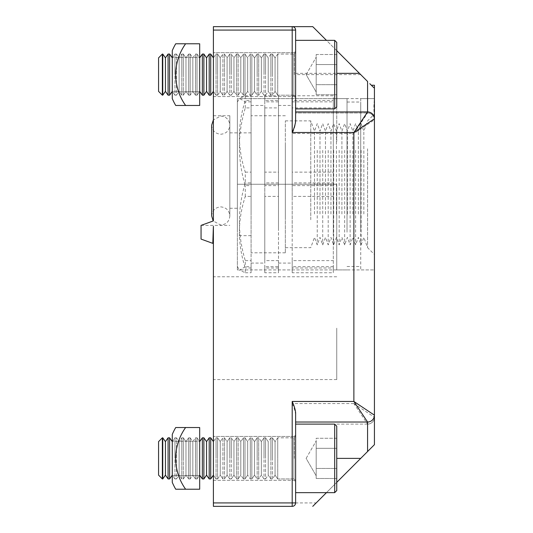 <?xml version="1.0" encoding="UTF-8"?>
<svg xmlns="http://www.w3.org/2000/svg" width="533" height="533" viewBox="0 0 533 533"><rect width="100%" height="100%" fill="white"/><g stroke="black" fill="none" stroke-linecap="round" stroke-linejoin="round"><path stroke-width="0.4" stroke-dasharray="2.67 2" d="M213.393 328.175L213.393 379.569L213.393 328.175M336.743 328.175L336.743 379.569L336.743 328.175M211.674 215.958C212.214 210.442 215.245 207.417 220.755 206.877C226.272 207.417 229.297 210.442 229.836 215.958L229.836 115.734L229.836 215.958C229.297 221.475 226.272 224.5 220.755 225.039L213.18 220.968M213.393 170.56L213.393 115.734L213.393 170.56M336.743 141.438L336.743 98.605L336.743 141.438M295.622 121.138L295.622 111.943L367.577 111.943A6.856 6.856 0 0 1 374.433 118.792L374.433 184.265L374.433 98.605L360.728 98.605L360.728 269.925L360.728 98.605M374.433 101.07L374.433 114.668L374.433 101.07M295.622 74.62L295.622 108.885L295.622 40.355L295.622 108.885L295.622 52.347L295.622 97.919L295.622 74.62L360.728 74.62L312.758 26.65L292.197 26.65A3.425 3.425 0 0 1 295.622 30.075L295.622 112.963L367.577 112.963L295.622 112.963L295.622 122.157C295.362 125.302 294.216 129.086 292.197 133.523L353.872 133.523L353.872 403.554L292.197 403.554L292.197 502.925L295.622 502.925A3.425 3.425 0 0 1 292.197 506.35L213.393 506.35L292.197 506.35A3.425 3.425 0 0 0 295.622 502.925L295.622 414.921L295.622 424.115L367.577 424.115A6.856 6.856 0 0 0 374.433 417.266L374.433 444.675M294.256 458.38L294.256 436.454L294.256 458.38M294.256 74.62L294.256 52.694L294.256 74.62M213.393 74.62L213.393 52.694L213.393 74.62M213.393 458.38L213.393 436.454L213.393 458.38M237.378 170.56L237.378 132.87L237.378 170.56M374.433 116.574C373.686 109.978 373.686 104.341 374.433 99.664L374.433 119.818A6.856 6.856 0 0 0 367.577 112.963L353.872 133.523L374.433 119.818L374.433 415.174A6.856 6.856 0 0 1 367.577 422.023L295.622 422.023L295.622 492.645L295.622 424.115L295.622 492.645L295.622 424.115L367.577 424.115L367.577 451.524L312.758 506.35L316.182 502.925L213.393 502.925L292.197 502.925L292.197 506.35A3.425 3.425 0 0 0 295.622 502.925A3.425 3.425 0 0 1 292.197 506.35L213.393 506.35L213.393 226.285L212.807 243.368L201.054 239.09L201.054 225.386L213.393 220.895L213.393 30.075L292.197 30.075L292.197 133.523M295.622 111.943L295.622 30.075A3.425 3.425 0 0 0 292.197 26.65L213.393 26.65L213.393 30.075M213.393 220.895L201.054 225.386L213.393 220.895M336.743 269.925L237.378 269.925L336.743 269.925L336.743 184.265L336.743 269.925L336.743 227.098L336.743 269.925L374.433 269.925L374.433 98.605L237.378 98.605L237.378 269.925L237.378 184.265L336.743 184.265L336.743 227.098L336.743 184.265L237.378 184.265L237.378 98.605L336.743 98.605M374.433 99.664L374.433 85.24M295.622 73.341L336.743 73.341M336.743 50.635L326.462 40.355M295.622 122.157L295.622 30.075L292.197 30.075L292.197 26.65A3.425 3.425 0 0 1 295.622 30.075A3.425 3.425 0 0 0 292.197 26.65M360.728 74.62L367.577 81.476L367.577 112.963A6.856 6.856 0 0 1 374.433 119.818A6.856 6.856 0 0 0 367.577 112.963A6.856 6.856 0 0 1 374.433 119.818M326.462 492.645L336.743 482.365M295.622 422.023L295.622 412.828M369.802 83.694L370.868 84.76M371.348 85.24L373.713 87.605M373.733 87.632L374.433 88.325L373.74 87.632M292.197 403.554C294.143 407.798 295.282 411.583 295.622 414.921M316.182 502.925L312.758 506.35M353.872 403.554L374.433 417.266A6.856 6.856 0 0 1 367.577 424.115A6.856 6.856 0 0 0 374.433 417.266A6.856 6.856 0 0 1 367.577 424.115L353.872 403.554M199.682 475.509L172.272 475.509L172.272 441.251L172.272 475.509L172.272 441.251L172.272 475.509L199.682 475.509L199.682 441.251L172.272 441.251L199.682 441.251L199.682 475.509M185.617 427.539L199.682 427.539L185.617 427.539A52.947 52.947 0 0 0 175.71 458.38A52.947 52.947 0 0 1 185.617 427.539L175.71 427.539A61.275 61.275 0 0 0 172.272 434.395L172.272 482.365A61.275 61.275 0 0 0 175.71 489.221L185.617 489.221A52.947 52.947 0 0 1 185.617 427.539L199.682 427.539L199.682 489.221L199.682 427.539L199.682 489.221L185.617 489.221A52.947 52.947 0 0 1 175.71 458.38A52.947 52.947 0 0 0 185.617 489.221L199.682 489.221L185.617 489.221M199.682 91.749L172.272 91.749L172.272 57.491L172.272 91.749L172.272 57.491L172.272 91.749L199.682 91.749L199.682 57.491L172.272 57.491L199.682 57.491L199.682 91.749M185.617 43.779L199.682 43.779L185.617 43.779A52.947 52.947 0 0 0 175.71 74.62A52.947 52.947 0 0 1 185.617 43.779L175.71 43.779A61.275 61.275 0 0 0 172.272 50.635L172.272 98.605A61.275 61.275 0 0 0 175.71 105.461L185.617 105.461A52.947 52.947 0 0 1 185.617 43.779L199.682 43.779L199.682 105.461L199.682 43.779L199.682 105.461L185.617 105.461A52.947 52.947 0 0 1 175.71 74.62A52.947 52.947 0 0 0 185.617 105.461L199.682 105.461L185.617 105.461M162.365 437.82L158.567 441.624L158.567 475.136L158.567 458.38L158.567 475.136L162.365 478.94L162.365 437.82L162.365 478.94L162.365 437.82L162.758 437.82L162.758 458.38L162.758 437.82L165.423 441.624L165.423 475.136L165.423 441.624L168.082 437.82L168.082 458.38L168.082 437.82L169.614 437.82L169.614 458.38L169.614 437.82L172.272 441.624L172.272 475.136L174.937 478.94L174.937 437.82L174.937 478.94L176.463 478.94L176.463 437.82L176.463 478.94L179.128 475.136L181.786 478.94L181.786 437.82L181.786 478.94L183.319 478.94L183.319 437.82L183.319 478.94L185.977 475.136L188.642 478.94L188.642 437.82L188.642 478.94L190.168 478.94L190.168 437.82L190.168 478.94L192.833 475.136L195.491 478.94L195.491 437.82L195.491 478.94L197.023 478.94L197.023 437.82L197.023 478.94L199.682 475.136L199.682 441.624L199.682 475.136L202.347 478.94L202.347 437.82L202.347 478.94L202.347 437.82L203.879 437.82L203.879 458.38L203.879 437.82L206.537 441.624L206.537 475.136L206.537 441.624L209.196 437.82L209.196 458.38L209.196 437.82L210.728 437.82L210.728 458.38L210.728 437.82L213.393 441.624L213.393 475.136L216.052 478.94L216.052 437.82L216.052 478.94L217.584 478.94L217.584 437.82L217.584 478.94L220.242 475.136L222.907 478.94L222.907 437.82L222.907 478.94L224.433 478.94L224.433 437.82L224.433 478.94L227.098 475.136L229.756 478.94L229.756 437.82L229.756 478.94L231.289 478.94L231.289 437.82L231.289 478.94L233.947 475.136L236.612 478.94L236.612 437.82L236.612 478.94L238.138 478.94L238.138 437.82L238.138 478.94L240.803 475.136L243.461 478.94L243.461 437.82L243.461 478.94L244.993 478.94L244.993 437.82L244.993 478.94L247.652 475.136L250.317 478.94L250.317 437.82L250.317 478.94L251.849 478.94L251.849 437.82L251.849 478.94L254.507 475.136L257.166 478.94L257.166 437.82L257.166 478.94L258.698 478.94L258.698 437.82L258.698 478.94L261.363 475.136L264.022 478.94L264.022 437.82L264.022 478.94L265.554 478.94L265.554 437.82L265.554 478.94L268.212 475.136L270.877 478.94L270.877 437.82L270.877 478.94L272.403 478.94L272.403 437.82L272.403 478.94L275.068 475.136L277.726 478.94L277.726 437.82L277.726 478.94L293.91 478.94L293.91 437.82L293.91 478.94L293.91 437.82L293.91 478.94L295.622 480.653L293.91 478.94L277.726 478.94L275.068 475.136L275.068 441.624L275.068 475.136L272.403 478.94L270.877 478.94L268.212 475.136L268.212 441.624L268.212 475.136L265.554 478.94L264.022 478.94L261.363 475.136L261.363 441.624L261.363 475.136L258.698 478.94L257.166 478.94L254.507 475.136L254.507 441.624L254.507 475.136L251.849 478.94L250.317 478.94L247.652 475.136L247.652 441.624L247.652 475.136L244.993 478.94L243.461 478.94L240.803 475.136L240.803 441.624L240.803 475.136L238.138 478.94L236.612 478.94L233.947 475.136L233.947 441.624L233.947 475.136L231.289 478.94L229.756 478.94L227.098 475.136L227.098 441.624L227.098 475.136L224.433 478.94L222.907 478.94L220.242 475.136L220.242 441.624L220.242 475.136L217.584 478.94L216.052 478.94L213.393 475.136L213.393 441.624L216.052 437.82L216.052 458.38L216.052 437.82L217.584 437.82L217.584 458.38L217.584 437.82L220.242 441.624L222.907 437.82L222.907 458.38L222.907 437.82L224.433 437.82L224.433 458.38L224.433 437.82L227.098 441.624L229.756 437.82L229.756 458.38L229.756 437.82L231.289 437.82L231.289 458.38L231.289 437.82L233.947 441.624L236.612 437.82L236.612 458.38L236.612 437.82L238.138 437.82L238.138 458.38L238.138 437.82L240.803 441.624L243.461 437.82L243.461 458.38L243.461 437.82L244.993 437.82L244.993 458.38L244.993 437.82L247.652 441.624L250.317 437.82L250.317 458.38L250.317 437.82L251.849 437.82L251.849 458.38L251.849 437.82L254.507 441.624L257.166 437.82L257.166 458.38L257.166 437.82L258.698 437.82L258.698 458.38L258.698 437.82L261.363 441.624L264.022 437.82L264.022 458.38L264.022 437.82L265.554 437.82L265.554 458.38L265.554 437.82L268.212 441.624L270.877 437.82L270.877 458.38L270.877 437.82L272.403 437.82L272.403 458.38L272.403 437.82L275.068 441.624L277.726 437.82L277.726 458.38L277.726 437.82L293.91 437.82L295.622 436.107L293.91 437.82L277.726 437.82L275.068 441.624L275.068 475.136L275.068 441.624L272.403 437.82L270.877 437.82L268.212 441.624L268.212 475.136L268.212 441.624L265.554 437.82L264.022 437.82L261.363 441.624L261.363 475.136L261.363 441.624L258.698 437.82L257.166 437.82L254.507 441.624L254.507 475.136L254.507 441.624L251.849 437.82L250.317 437.82L247.652 441.624L247.652 475.136L247.652 441.624L244.993 437.82L243.461 437.82L240.803 441.624L240.803 475.136L240.803 441.624L238.138 437.82L236.612 437.82L233.947 441.624L233.947 475.136L233.947 441.624L231.289 437.82L229.756 437.82L227.098 441.624L227.098 475.136L227.098 441.624L224.433 437.82L222.907 437.82L220.242 441.624L220.242 475.136L220.242 441.624L217.584 437.82L216.052 437.82L213.393 441.624L213.393 475.136L210.728 478.94L210.728 437.82M168.082 437.82L168.082 478.94L168.082 458.38L168.082 478.94L165.423 475.136L162.758 478.94L162.758 437.82M199.682 475.136L199.682 441.624L199.682 475.136L197.023 478.94L195.491 478.94L192.833 475.136L192.833 441.624L192.833 475.136L192.833 441.624L192.833 475.136L190.168 478.94L188.642 478.94L185.977 475.136L185.977 441.624L185.977 475.136L185.977 441.624L185.977 475.136L183.319 478.94L181.786 478.94L179.128 475.136L179.128 441.624L179.128 475.136L179.128 441.624L179.128 475.136L176.463 478.94L174.937 478.94L172.272 475.136L172.272 441.624L172.272 475.136L169.614 478.94L169.614 437.82M172.272 475.136L172.272 441.624L174.937 437.82L174.937 458.38L174.937 437.82L176.463 437.82L176.463 458.38L176.463 437.82L179.128 441.624L181.786 437.82L181.786 458.38L181.786 437.82L183.319 437.82L183.319 458.38L183.319 437.82L185.977 441.624L188.642 437.82L188.642 458.38L188.642 437.82L190.168 437.82L190.168 458.38L190.168 437.82L192.833 441.624L195.491 437.82L195.491 458.38L195.491 437.82L197.023 437.82L197.023 458.38L197.023 437.82L199.682 441.624L202.347 437.82M209.196 437.82L209.196 478.94L209.196 458.38L209.196 478.94L206.537 475.136L203.879 478.94L203.879 437.82M336.743 438.266L316.182 438.266L316.182 458.38L316.182 438.266L336.743 438.266L336.743 468.44L336.743 438.266L336.743 468.44L336.743 448.32L316.182 448.32L316.182 468.44L336.743 468.44L336.743 478.494L336.743 468.44L316.182 468.44L316.182 443.296L316.182 448.32L336.743 448.32L316.182 448.32L316.182 473.464L316.182 468.44L336.743 468.44L336.743 478.494L316.182 478.494L316.182 443.296L316.182 468.44L336.743 468.44M336.743 490.587L336.743 426.173L336.743 490.587L336.743 426.173L334.684 424.115L334.684 492.645L334.684 458.38L334.684 492.645L336.743 490.587M336.743 478.494L316.182 478.494L316.182 448.32L336.743 448.32M162.365 54.06L158.567 57.864L158.567 91.376L158.567 74.62L158.567 91.376L162.365 95.18L162.365 54.06L162.365 95.18L162.365 54.06L162.758 54.06L162.758 74.62L162.758 54.06L165.423 57.864L165.423 91.376L165.423 57.864L168.082 54.06L168.082 74.62L168.082 54.06L169.614 54.06L169.614 74.62L169.614 54.06L172.272 57.864L172.272 91.376L174.937 95.18L174.937 54.06L174.937 95.18L176.463 95.18L176.463 54.06L176.463 95.18L179.128 91.376L181.786 95.18L181.786 54.06L181.786 95.18L183.319 95.18L183.319 54.06L183.319 95.18L185.977 91.376L188.642 95.18L188.642 54.06L188.642 95.18L190.168 95.18L190.168 54.06L190.168 95.18L192.833 91.376L195.491 95.18L195.491 54.06L195.491 95.18L197.023 95.18L197.023 54.06L197.023 95.18L199.682 91.376L199.682 57.864L199.682 91.376L202.347 95.18L202.347 54.06L202.347 95.18L202.347 54.06L203.879 54.06L203.879 74.62L203.879 54.06L206.537 57.864L206.537 91.376L206.537 57.864L209.196 54.06L209.196 74.62L209.196 54.06L210.728 54.06L210.728 74.62L210.728 54.06L213.393 57.864L213.393 91.376L216.052 95.18L216.052 54.06L216.052 95.18L217.584 95.18L217.584 54.06L217.584 95.18L220.242 91.376L222.907 95.18L222.907 54.06L222.907 95.18L224.433 95.18L224.433 54.06L224.433 95.18L227.098 91.376L229.756 95.18L229.756 54.06L229.756 95.18L231.289 95.18L231.289 54.06L231.289 95.18L233.947 91.376L236.612 95.18L236.612 54.06L236.612 95.18L238.138 95.18L238.138 54.06L238.138 95.18L240.803 91.376L243.461 95.18L243.461 54.06L243.461 95.18L244.993 95.18L244.993 54.06L244.993 95.18L247.652 91.376L250.317 95.18L250.317 54.06L250.317 95.18L251.849 95.18L251.849 54.06L251.849 95.18L254.507 91.376L257.166 95.18L257.166 54.06L257.166 95.18L258.698 95.18L258.698 54.06L258.698 95.18L261.363 91.376L264.022 95.18L264.022 54.06L264.022 95.18L265.554 95.18L265.554 54.06L265.554 95.18L268.212 91.376L270.877 95.18L270.877 54.06L270.877 95.18L272.403 95.18L272.403 54.06L272.403 95.18L275.068 91.376L277.726 95.18L277.726 54.06L277.726 95.18L293.91 95.18L293.91 54.06L293.91 95.18L293.91 54.06L293.91 95.18L295.622 96.893L293.91 95.18L277.726 95.18L275.068 91.376L275.068 57.864L275.068 91.376L272.403 95.18L270.877 95.18L268.212 91.376L268.212 57.864L268.212 91.376L265.554 95.18L264.022 95.18L261.363 91.376L261.363 57.864L261.363 91.376L258.698 95.18L257.166 95.18L254.507 91.376L254.507 57.864L254.507 91.376L251.849 95.18L250.317 95.18L247.652 91.376L247.652 57.864L247.652 91.376L244.993 95.18L243.461 95.18L240.803 91.376L240.803 57.864L240.803 91.376L238.138 95.18L236.612 95.18L233.947 91.376L233.947 57.864L233.947 91.376L231.289 95.18L229.756 95.18L227.098 91.376L227.098 57.864L227.098 91.376L224.433 95.18L222.907 95.18L220.242 91.376L220.242 57.864L220.242 91.376L217.584 95.18L216.052 95.18L213.393 91.376L213.393 57.864L216.052 54.06L216.052 74.62L216.052 54.06L217.584 54.06L217.584 74.62L217.584 54.06L220.242 57.864L222.907 54.06L222.907 74.62L222.907 54.06L224.433 54.06L224.433 74.62L224.433 54.06L227.098 57.864L229.756 54.06L229.756 74.62L229.756 54.06L231.289 54.06L231.289 74.62L231.289 54.06L233.947 57.864L236.612 54.06L236.612 74.62L236.612 54.06L238.138 54.06L238.138 74.62L238.138 54.06L240.803 57.864L243.461 54.06L243.461 74.62L243.461 54.06L244.993 54.06L244.993 74.62L244.993 54.06L247.652 57.864L250.317 54.06L250.317 74.62L250.317 54.06L251.849 54.06L251.849 74.62L251.849 54.06L254.507 57.864L257.166 54.06L257.166 74.62L257.166 54.06L258.698 54.06L258.698 74.62L258.698 54.06L261.363 57.864L264.022 54.06L264.022 74.62L264.022 54.06L265.554 54.06L265.554 74.62L265.554 54.06L268.212 57.864L270.877 54.06L270.877 74.62L270.877 54.06L272.403 54.06L272.403 74.62L272.403 54.06L275.068 57.864L277.726 54.06L277.726 74.62L277.726 54.06L293.91 54.06L295.622 52.347L293.91 54.06L277.726 54.06L275.068 57.864L275.068 91.376L275.068 57.864L272.403 54.06L270.877 54.06L268.212 57.864L268.212 91.376L268.212 57.864L265.554 54.06L264.022 54.06L261.363 57.864L261.363 91.376L261.363 57.864L258.698 54.06L257.166 54.06L254.507 57.864L254.507 91.376L254.507 57.864L251.849 54.06L250.317 54.06L247.652 57.864L247.652 91.376L247.652 57.864L244.993 54.06L243.461 54.06L240.803 57.864L240.803 91.376L240.803 57.864L238.138 54.06L236.612 54.06L233.947 57.864L233.947 91.376L233.947 57.864L231.289 54.06L229.756 54.06L227.098 57.864L227.098 91.376L227.098 57.864L224.433 54.06L222.907 54.06L220.242 57.864L220.242 91.376L220.242 57.864L217.584 54.06L216.052 54.06L213.393 57.864L213.393 91.376L210.728 95.18L210.728 54.06M168.082 54.06L168.082 95.18L168.082 74.62L168.082 95.18L165.423 91.376L162.758 95.18L162.758 54.06M199.682 91.376L199.682 57.864L199.682 91.376L197.023 95.18L195.491 95.18L192.833 91.376L192.833 57.864L192.833 91.376L192.833 57.864L192.833 91.376L190.168 95.18L188.642 95.18L185.977 91.376L185.977 57.864L185.977 91.376L185.977 57.864L185.977 91.376L183.319 95.18L181.786 95.18L179.128 91.376L179.128 57.864L179.128 91.376L179.128 57.864L179.128 91.376L176.463 95.18L174.937 95.18L172.272 91.376L172.272 57.864L172.272 91.376L169.614 95.18L169.614 54.06M172.272 91.376L172.272 57.864L174.937 54.06L174.937 74.62L174.937 54.06L176.463 54.06L176.463 74.62L176.463 54.06L179.128 57.864L181.786 54.06L181.786 74.62L181.786 54.06L183.319 54.06L183.319 74.62L183.319 54.06L185.977 57.864L188.642 54.06L188.642 74.62L188.642 54.06L190.168 54.06L190.168 74.62L190.168 54.06L192.833 57.864L195.491 54.06L195.491 74.62L195.491 54.06L197.023 54.06L197.023 74.62L197.023 54.06L199.682 57.864L202.347 54.06M209.196 54.06L209.196 95.18L209.196 74.62L209.196 95.18L206.537 91.376L203.879 95.18L203.879 54.06M336.743 54.506L316.182 54.506L316.182 74.62L316.182 54.506L336.743 54.506L336.743 84.68L336.743 54.506L336.743 84.68L336.743 64.56L316.182 64.56L316.182 84.68L336.743 84.68L336.743 94.734L336.743 84.68L316.182 84.68L316.182 59.536L316.182 64.56L336.743 64.56L316.182 64.56L316.182 89.704L316.182 84.68L336.743 84.68L336.743 94.734L336.743 84.68L316.182 84.68L316.182 59.536L316.182 92.042L316.182 54.506L316.182 64.56L336.743 64.56M336.743 106.827L336.743 42.413L336.743 106.827L336.743 42.413L334.684 40.355L334.684 108.885L334.684 74.62L334.684 108.885L336.743 106.827M316.182 94.734L336.743 94.734L316.182 94.734L316.182 74.62L316.182 94.734M172.272 441.624L174.937 437.82L176.463 437.82L179.128 441.624L181.786 437.82L183.319 437.82L185.977 441.624L188.642 437.82L190.168 437.82L192.833 441.624L195.491 437.82L197.023 437.82L199.682 441.624M316.182 478.494L316.182 458.38L316.182 478.494M213.393 475.136L213.393 441.624M206.537 475.136L206.537 441.624M165.423 475.136L165.423 441.624M172.272 57.864L174.937 54.06L176.463 54.06L179.128 57.864L181.786 54.06L183.319 54.06L185.977 57.864L188.642 54.06L190.168 54.06L192.833 57.864L195.491 54.06L197.023 54.06L199.682 57.864M213.393 91.376L213.393 57.864M206.537 91.376L206.537 57.864M165.423 91.376L165.423 57.864M317.242 150.326L317.242 244.907L317.242 150.326M314.497 213.986L314.497 131.158L314.497 213.986M310.759 219.743L310.759 120.878L310.759 219.743M322.718 150.326L322.718 244.907L322.718 150.326M319.98 213.986L319.98 131.158L319.98 213.986M328.201 150.326L328.201 244.907L328.201 150.326M325.463 213.986L325.463 131.158L325.463 213.986M333.685 150.326L333.685 244.907L333.685 150.326M330.946 213.986L330.946 131.158L330.946 213.986M339.168 150.326L339.168 244.907L339.168 150.326M336.43 213.986L336.43 131.158L336.43 213.986M344.651 150.326L344.651 244.907L344.651 150.326M341.906 213.986L341.906 131.158L341.906 213.986M350.134 150.326L350.134 244.907L350.134 150.326M347.389 213.986L347.389 131.158L347.389 213.986M355.618 150.326L355.618 244.907L355.618 150.326M352.873 213.986L352.873 131.158L352.873 213.986M361.094 150.326L361.094 244.907L361.094 150.326M358.356 213.986L358.356 131.158L358.356 213.986M367.577 148.787L367.577 247.652L367.577 148.787M363.839 213.986L363.839 131.158L363.839 213.986M251.083 145.915L251.083 252.795L251.083 145.915M285.348 145.915L285.348 252.795L285.348 145.915M347.023 230.289L347.023 102.03L347.023 230.289M360.728 230.289L360.728 102.03L360.728 230.289M278.493 228.371L278.493 105.461L278.493 228.371M292.197 228.371L292.197 105.461L292.197 228.371M251.083 228.371L251.083 105.461L251.083 228.371M264.788 228.371L264.788 105.461L264.788 228.371M374.433 223.58L374.433 114.022L374.433 223.58M237.378 213.033L237.378 132.87L237.378 213.033M251.083 213.033L251.083 132.87L251.083 213.033M285.348 219.743L285.348 120.878L285.348 219.743M367.577 111.943A6.856 6.856 0 0 1 374.433 118.792L374.433 269.925L360.728 269.925M347.023 232.208L347.023 98.605L347.023 232.208M333.318 232.208L333.318 100.517L292.197 100.517L292.197 172.132L333.318 172.132L333.318 98.605L333.318 101.856L292.197 101.856L292.197 95.78L333.318 95.78L333.318 185.604L292.197 185.604L292.197 107.913L333.318 107.913L333.318 268.012L292.197 268.012L292.197 196.404L333.318 196.404L333.318 232.208M237.378 230.289L237.378 102.03L237.378 230.289M245.287 172.132L251.083 172.132L251.083 100.517L245.287 100.517C241.429 112.396 239.45 124.329 239.35 136.328C239.47 148.441 241.449 160.38 245.287 172.132L245.287 182.932C237.458 208.749 237.458 234.647 245.287 260.617L245.287 266.673L239.477 270.138L245.287 272.749L245.287 268.012C241.449 256.26 239.47 244.321 239.35 232.208C239.45 220.209 241.429 208.276 245.287 196.404L251.083 196.404L251.083 268.012L245.287 268.012M278.493 268.012L264.788 268.012L264.788 196.404L278.493 196.404L278.493 272.749L278.493 266.673L264.788 266.673L264.788 272.749L278.493 272.749M333.318 266.673L292.197 266.673L292.197 272.749L333.318 272.749L333.318 182.932L292.197 182.932L292.197 260.617L333.318 260.617M278.493 182.932L264.788 182.932L264.788 260.617L278.493 260.617L278.493 100.517L264.788 100.517L264.788 172.132L278.493 172.132M278.493 101.856L264.788 101.856L264.788 95.78L278.493 95.78L278.493 185.604L264.788 185.604L264.788 107.913L278.493 107.913M245.287 272.749L251.083 272.749L251.083 266.673L245.287 266.673M245.287 260.617L251.083 260.617L251.083 182.932L245.287 182.932M251.083 101.856L245.287 101.856L239.477 98.392L245.287 95.78L251.083 95.78L251.083 185.604L245.287 185.604C237.458 159.78 237.458 133.883 245.287 107.913L251.083 107.913M333.318 268.012L333.318 272.749M333.318 182.932L333.318 172.132M333.318 100.517L333.318 95.78M333.318 101.856L333.318 107.913M333.318 185.604L333.318 196.404M245.287 196.404L245.287 185.604M245.287 107.913L245.287 101.856M245.287 95.78L245.287 100.517M264.788 172.132L264.788 182.932M264.788 260.617L264.788 266.673M264.788 272.749L264.788 268.012M264.788 196.404L264.788 185.604M264.788 107.913L264.788 101.856M264.788 95.78L264.788 100.517M251.083 268.012L251.083 272.749M251.083 266.673L251.083 260.617M251.083 182.932L251.083 172.132M251.083 100.517L251.083 95.78M251.083 185.604L251.083 196.404M292.197 172.132L292.197 182.932M292.197 260.617L292.197 266.673M292.197 272.749L292.197 268.012M292.197 196.404L292.197 185.604M292.197 107.913L292.197 101.856M292.197 95.78L292.197 100.517M278.493 266.673L278.493 260.617M278.493 100.517L278.493 95.78M278.493 185.604L278.493 196.404M336.743 458.38L360.728 458.38M374.433 415.174A6.856 6.856 0 0 1 367.577 422.023M334.684 458.38L334.684 424.115L334.684 458.38M334.684 74.62L334.684 40.355L334.684 74.62M336.743 276.78L213.393 276.78M213.393 115.734L229.836 115.734M294.256 436.454L295.622 435.081L294.256 436.454L213.393 436.454L294.256 436.454M294.256 52.694L295.622 51.321L294.256 52.694L213.393 52.694L294.256 52.694M229.836 132.87L251.083 132.87M229.836 208.25L237.378 208.25M213.393 480.306L294.256 480.306L295.622 481.679L294.256 480.306L213.393 480.306M213.393 96.546L294.256 96.546L295.622 97.919L294.256 96.546L213.393 96.546M201.054 225.386L229.836 225.386M336.743 379.569L213.393 379.569M306.129 458.38L316.182 440.958L306.129 458.38L316.182 475.802L306.129 458.38M306.129 74.62L316.182 57.198L306.129 74.62L316.182 92.042L306.129 74.62M162.365 478.94L162.758 478.94M168.082 478.94L169.614 478.94M202.347 478.94L203.879 478.94M209.196 478.94L210.728 478.94M295.622 492.645L334.684 492.645M295.622 424.115L334.684 424.115M162.365 95.18L162.758 95.18M168.082 95.18L169.614 95.18M202.347 95.18L203.879 95.18M209.196 95.18L210.728 95.18M295.622 108.885L334.684 108.885M295.622 40.355L334.684 40.355M285.348 120.878L310.759 120.878L314.497 131.158L317.242 123.623L319.98 131.158L322.718 123.623L325.463 131.158L328.201 123.623L330.946 131.158L333.685 123.623L336.43 131.158L339.168 123.623L341.906 131.158L344.651 123.623L347.389 131.158L350.134 123.623L352.873 131.158L355.618 123.623L358.356 131.158L361.094 123.623L363.839 131.158L367.577 120.878L374.433 114.022M285.348 115.734L251.083 115.734M347.023 266.5L360.728 266.5M278.493 263.075L292.197 263.075M251.083 263.075L264.788 263.075M347.023 269.925L333.318 269.925M237.378 266.5L239.477 270.138M237.378 102.03L239.477 98.392M347.023 98.605L333.318 98.605M285.348 247.652L310.759 247.652L314.497 237.378L317.242 244.907L319.98 237.378L322.718 244.907L325.463 237.378L328.201 244.907L330.946 237.378L333.685 244.907L336.43 237.378L339.168 244.907L341.906 237.378L344.651 244.907L347.389 237.378L350.134 244.907L352.873 237.378L355.618 244.907L358.356 237.378L361.094 244.907L363.839 237.378L367.577 247.652L374.433 254.507M251.083 235.659L237.378 235.659M251.083 105.461L264.788 105.461M278.493 105.461L292.197 105.461M347.023 102.03L360.728 102.03M285.348 252.795L251.083 252.795M211.674 125.162C212.214 130.678 215.245 133.703 220.755 134.243C226.272 133.703 229.297 130.678 229.836 125.162L229.836 170.56L229.836 125.162C229.297 119.645 226.272 116.62 220.755 116.081L213.393 119.852"/><path stroke-width="0.8" d="M370.868 84.76L371.348 85.24L374.433 85.24L374.433 444.675L367.577 451.524L374.433 444.675M292.197 401.462C294.216 405.899 295.362 409.69 295.622 412.828L295.622 502.925A3.425 3.425 0 0 1 292.197 506.35L213.393 506.35L213.393 502.925L292.197 502.925L292.197 401.462L353.872 401.462L367.577 422.023L295.622 422.023M374.433 417.266L374.433 415.174L353.872 401.462L353.872 132.504L292.197 132.504L292.197 30.075L213.393 30.075L213.393 220.895L201.054 225.386L201.054 239.09L212.807 243.368L213.393 226.285L213.393 502.925M213.393 30.075L213.393 26.65L312.758 26.65L326.462 40.355M374.433 114.668L374.433 118.792L353.872 132.504L367.577 111.943A6.856 6.856 0 0 1 374.433 118.792L374.433 101.07M295.622 111.943L367.577 111.943L367.577 81.476L336.743 50.635M336.743 73.341L359.449 73.341M292.197 26.65A3.425 3.425 0 0 1 295.622 30.075A3.425 3.425 0 0 0 292.197 26.65L292.197 30.075L295.622 30.075L295.622 121.138C295.282 124.475 294.143 128.266 292.197 132.504M312.758 506.35L326.462 492.645M336.743 482.365L367.577 451.524L367.577 422.023A6.856 6.856 0 0 0 374.433 415.174A6.856 6.856 0 0 1 367.577 422.023M373.713 87.605L369.802 83.694M371.954 85.846L371.348 85.24L371.954 85.846M185.617 427.539A52.947 52.947 0 0 0 185.617 489.221L175.71 489.221A61.275 61.275 0 0 1 172.272 482.365L172.272 434.395A61.275 61.275 0 0 1 175.71 427.539L199.682 427.539L199.682 489.221L185.617 489.221M185.617 43.779A52.947 52.947 0 0 0 185.617 105.461L175.71 105.461A61.275 61.275 0 0 1 172.272 98.605L172.272 50.635A61.275 61.275 0 0 1 175.71 43.779L199.682 43.779L199.682 105.461L185.617 105.461M162.365 478.94L158.567 475.136L158.567 441.624L162.365 437.82L162.365 478.94L162.758 478.94L162.758 437.82L165.423 441.624L165.423 475.136L168.082 478.94L169.614 478.94L169.614 437.82L172.272 441.624M165.423 441.624L168.082 437.82L168.082 478.94M165.423 475.136L162.758 478.94M172.272 475.136L169.614 478.94M199.682 475.136L202.347 478.94L203.879 478.94L203.879 437.82L206.537 441.624L206.537 475.136L209.196 478.94L210.728 478.94L210.728 437.82L213.393 441.624M199.682 441.624L202.347 437.82L202.347 478.94M206.537 441.624L209.196 437.82L209.196 478.94M206.537 475.136L203.879 478.94M213.393 475.136L210.728 478.94M336.743 458.38L336.743 490.587L334.684 492.645L334.684 424.115L336.743 426.173L336.743 458.38L360.728 458.38M336.743 438.266L336.743 448.32M336.743 478.494L336.743 468.44M162.365 95.18L158.567 91.376L158.567 57.864L162.365 54.06L162.365 95.18L162.758 95.18L162.758 54.06L165.423 57.864L165.423 91.376L168.082 95.18L169.614 95.18L169.614 54.06L172.272 57.864M165.423 57.864L168.082 54.06L168.082 95.18M165.423 91.376L162.758 95.18M172.272 91.376L169.614 95.18M199.682 91.376L202.347 95.18L203.879 95.18L203.879 54.06L206.537 57.864L206.537 91.376L209.196 95.18L210.728 95.18L210.728 54.06L213.393 57.864M199.682 57.864L202.347 54.06L202.347 95.18M206.537 57.864L209.196 54.06L209.196 95.18M206.537 91.376L203.879 95.18M213.393 91.376L210.728 95.18M336.743 74.62L336.743 106.827L334.684 108.885L334.684 40.355L336.743 42.413L336.743 74.62M336.743 54.506L336.743 64.56M367.577 111.943A6.856 6.856 0 0 1 374.433 118.792M295.622 502.925L292.197 502.925L292.197 506.35A3.425 3.425 0 0 0 295.622 502.925M295.622 492.645L334.684 492.645M295.622 424.115L334.684 424.115M209.196 437.82L210.728 437.82M202.347 437.82L203.879 437.82M168.082 437.82L169.614 437.82M162.365 437.82L162.758 437.82M295.622 108.885L334.684 108.885M295.622 40.355L334.684 40.355M209.196 54.06L210.728 54.06M202.347 54.06L203.879 54.06M168.082 54.06L169.614 54.06M162.365 54.06L162.758 54.06M211.674 125.162L211.674 170.56L211.674 125.162L213.393 119.852M211.674 215.958L211.674 170.56L211.674 215.958L213.18 220.968"/></g></svg>
